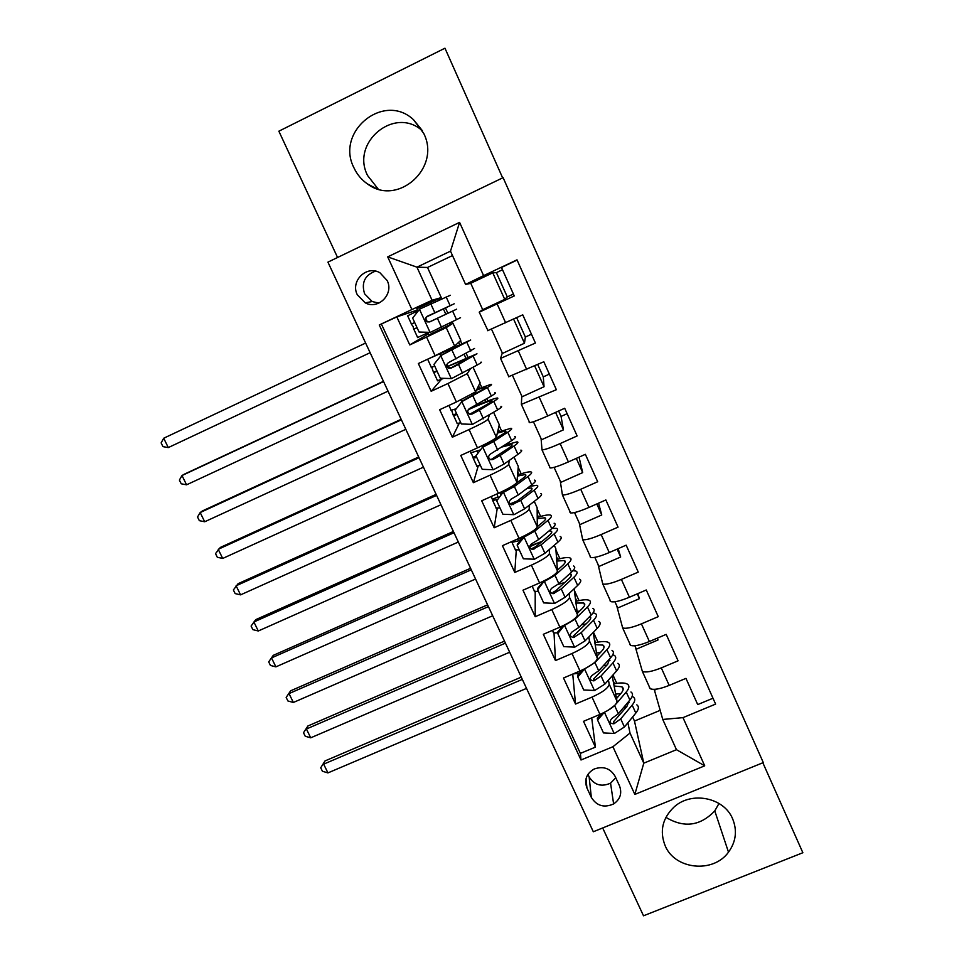 <?xml version="1.0" encoding="UTF-8"?>
<svg xmlns="http://www.w3.org/2000/svg" width="964" height="964" viewBox="0 0 964 964"><rect width="100%" height="100%" fill="white"/><g stroke="black" fill="none" stroke-linecap="round" stroke-linejoin="round"><path stroke-width="1.45" d="M353.957 167.808C357.066 174.472 361.584 179.87 367.513 183.967C397.529 206.838 441.259 168.134 423.774 133.502L413.556 119.753C384.009 91.676 335.074 131.682 353.957 167.808M378.153 189.028L367.609 175.556C350.293 142.347 395.168 105.474 422.545 130.996M665.196 845.826C674.969 869.661 713.276 873.565 728.495 852.164C736.038 841.68 737.4 830.534 732.58 818.713C723.868 797.409 691.429 790.95 674.077 807.013C662.389 818.267 659.424 831.209 665.196 845.826M718.999 803.458L714.77 810.893C700.31 826.064 684.018 828.221 665.895 817.339M357.319 294.791L365.223 302.853C378.334 310.034 394.143 294.056 387.167 280.548L379.985 272.812C366.79 264.726 350.101 281.018 357.319 294.791M375.478 271.137C364.802 275.15 361.175 282.693 364.597 293.791L372.164 301.539L378.9 303.106M502.642 177.87L444.958 48.2L278.861 131.188L337.569 257.496M763.295 762.584L503.1 177.653L327.929 262.136L593.318 831.763L763.295 762.584M602.681 827.956L643.506 915.8L802.867 852.73L762.849 762.765M417.4 311.023L417.002 310.143L396.831 316.915L409.772 344.931L428.004 334.098L427.498 333.002M435.126 355.704L454.659 346.076L460.768 340.328L452.984 323.277L446.224 327.627L426.558 337.063L435.126 355.704L418.352 363.524L431.161 391.276L441.392 379.382M470.432 368.778L467.251 373.622L447.911 383.527L456.394 401.988L439.656 409.7L452.357 437.198L459.274 423.244M489.375 415.074L488.085 419.183C486.603 420.882 480.265 424.341 469.07 429.558L477.469 447.862L460.78 455.442L473.36 482.687L478.168 466.142M509.257 460.431L508.727 464.335C507.413 466.383 501.184 469.998 490.025 475.18L498.364 493.303L481.699 500.774L494.158 527.766L497.231 508.486M529.272 505.232L529.176 509.088C528.043 511.474 521.91 515.234 510.8 520.379L519.054 538.334L502.437 545.684L514.788 572.447L516.258 550.396M549.251 549.564L549.444 553.432C548.468 556.156 542.455 560.06 531.381 565.157L539.563 582.955L522.982 590.197L535.213 616.707L535.201 591.896M569.122 593.463L569.531 597.367C568.724 600.427 562.795 604.476 551.769 609.537L559.879 627.178L543.335 634.3L555.469 660.569L554.023 633.035M588.859 636.951L589.45 640.927C588.787 644.301 582.967 648.495 571.989 653.52L580.015 670.992L563.506 678.005L575.532 704.045L592.017 697.105C602.958 692.116 608.682 687.778 609.176 684.091L608.453 680.042M572.737 674.089L575.532 704.045M712.986 698.225L697.719 704.576L685.958 678.367L669.185 685.404C659.906 689.067 653.58 690.164 650.194 688.682L649.387 687.657M635.228 646.603L642.361 671.39C645.699 672.764 652.013 671.595 661.292 667.895L678.078 660.822L666.208 634.372L649.387 641.518C640.108 645.265 633.83 646.543 630.552 645.338L629.793 644.434M616.719 605.729L622.648 627.889C625.877 628.986 632.131 627.636 641.422 623.853L658.255 616.659L646.266 589.98L629.42 597.234C620.117 601.066 613.887 602.524 610.742 601.596L610.031 600.825M598.054 564.494L602.765 583.991C605.862 584.799 612.068 583.268 621.382 579.412L638.252 572.098L626.154 545.166L609.26 552.541C599.945 556.457 593.776 558.096 590.739 557.457L590.089 556.818M579.231 522.91L582.69 539.695C585.678 540.214 591.836 538.502 601.15 534.55L618.057 527.139L605.862 499.954L588.92 507.438C579.593 511.438 573.472 513.27 570.555 512.92L569.965 512.414M560.241 480.976L562.434 495.002C565.302 495.231 571.399 493.315 580.726 489.29L597.68 481.747L585.365 454.321L568.386 461.925C559.06 466.01 552.987 468.034 550.191 467.986L549.661 467.612M541.093 438.68L541.997 449.887C544.744 449.814 550.781 447.718 560.132 443.597L577.123 435.945L564.687 408.254L547.673 415.978C538.322 420.159 532.309 422.377 529.646 422.63L529.176 422.389M521.789 396.023L521.367 404.374L556.361 389.709L543.817 361.765L508.498 376.755M502.304 352.993L500.557 358.427L535.418 343.039L522.753 314.83L487.627 330.7M456.394 401.988L475.601 391.89L480.096 382.708L473.071 367.32M477.469 447.862C488.652 442.657 494.954 439.138 496.364 437.294L499.268 424.726L493.652 412.411M498.364 493.303C509.498 488.146 515.692 484.47 516.921 482.289L518.283 466.395L514.041 457.093M519.054 538.334C530.152 533.212 536.237 529.393 537.309 526.874L537.141 507.715L534.249 501.376M539.563 582.955C550.613 577.882 556.59 573.905 557.505 571.049L555.83 548.697L554.276 545.263M559.879 627.178C570.893 622.129 576.773 618.02 577.52 614.839L574.122 588.763M580.015 670.992C590.98 665.991 596.764 661.738 597.367 658.231L593.222 632.468M567.121 413.677L561.06 416.424L558.626 411.013M549.36 374.116L543.286 376.9L537.731 364.561M531.453 334.231L525.368 337.051L516.656 317.674M513.414 294.032L507.305 296.9L496.4 272.643L502.509 269.751M619.503 785.829L615.116 776.321C610.272 768.284 603.283 765.85 594.137 769.031C586.461 773.514 584.051 779.816 586.931 787.937L591.33 797.409C596.704 805.94 604.139 808.109 613.622 803.94C620.262 799.301 622.226 793.264 619.503 785.829M396.831 316.915L379.262 324.952L581.003 759.994L612.911 746.739L630.01 733.062L627.889 722.747M379.262 324.952L411.905 309.528L387.697 256.87L459.587 222.383L483.603 275.632L517.005 259.846L715.613 704.094L682.994 717.638L704.72 765.826L634.842 794.42L612.911 746.739M482.663 309.589L479.216 312.155L487.965 330.652M605.97 666.172L605.802 665.281M381.455 324.181L580.376 753.39L595.415 747.136L583.509 721.325L599.97 714.42C610.899 709.456 616.586 705.07 617.02 701.25L612.188 675.86M517.114 260.075L501.485 267.462L514.27 295.936L479.542 312.059M571.989 653.52L555.469 660.569M551.769 609.537L535.213 616.707M531.381 565.157L514.788 572.447M510.8 520.379L494.158 527.766M490.025 475.18L473.36 482.687M469.07 429.558L452.357 437.198M447.911 383.527L431.161 391.276M426.558 337.063L409.772 344.931M452.502 255.556L427.51 267.462L416.942 267.161L432.077 300.25L441.259 297.599L416.822 308.733L417.786 310.842M427.51 267.462L441.259 297.599M625.009 708.697L624.539 706.455M630.01 733.062L643.783 763.175L676.475 749.691L662.762 719.445L682.994 717.638M632.625 716.987L634.481 721.06L643.783 763.175L634.842 794.42M654.207 689.356L662.762 719.445M634.481 721.06L660.183 710.348M470.781 283.368L465.588 284.416L450.501 251.146L416.942 267.161L387.697 256.87M452.984 323.277L451.899 322.012M467.986 357.283L466.251 353.475M461.78 343.678L460.406 340.666M487.904 400.928L486.892 398.71M481.747 387.432L479.831 383.25M507.642 444.175L507.353 443.536M501.545 430.812L499.099 425.473M521.163 473.806L518.21 467.335M540.611 516.427L537.153 508.835M559.891 558.686L555.927 550.01M579.015 600.584L574.556 590.824M597.969 642.132L593.45 632.227M616.767 683.319L612.959 674.993M447.899 313.264L445.476 307.962M441.44 299.105L440.837 297.792M619.647 694.936L619.081 693.706M614.514 683.681L613.092 680.56M591.715 717.891L595.415 747.136M580.376 753.39L581.003 759.994M657.087 689.055L654.869 689.995L654.568 689.344M595.74 642.566L594.354 639.542M657.4 638.12L658.014 639.976L636.385 649.158L634.83 645.747M658.014 639.976L657.219 638.192M637.819 593.619L639.421 598.668L617.743 607.983L614.924 601.753M639.421 598.668L637.264 593.86M576.797 601.09L575.46 598.162M618.177 548.649L620.671 556.999L598.945 566.458L594.824 557.361M620.671 556.999L617.129 549.106M557.698 559.253L556.409 556.433M598.548 503.184L601.765 514.981L579.979 524.585L574.544 512.571M601.765 514.981L596.8 503.955M541.358 541.611L530.043 546.6M522.259 538.346L521.705 537.129M538.442 517.066L537.201 514.354M579.051 457.153L582.69 472.601L560.867 482.337L554.083 467.359M582.69 472.601L576.291 458.382M513.933 503.28L512.896 503.75M501.81 493.809L501.027 492.11M519.006 474.505L517.813 471.902M561.06 416.424L563.446 429.848L541.575 439.741L533.429 421.726M563.446 429.848L555.589 412.387M499.412 431.583L498.268 429.076M543.286 376.9L544.045 386.733L522.114 396.758L512.583 375.683M544.045 386.733L534.695 365.959M485.784 401.747L484.94 399.891M479.638 388.287L478.542 385.889M525.368 337.051L524.464 343.232L502.497 353.414L491.532 329.206M524.464 343.232L513.607 319.096M465.889 358.186L464.226 354.547M459.695 344.606L458.647 342.316M482.699 309.685L470.733 283.259L492.785 272.848L504.726 299.358L482.699 309.685M483.603 275.632L465.588 284.416M496.4 272.643L492.785 272.848M507.305 296.9L504.726 299.358M452.562 323.482L428.86 334.93L427.883 332.821M432.077 300.25L411.905 309.528M450.622 324.723L449.839 323.012M445.826 314.24L443.416 308.938M439.343 300.045L438.62 298.442M676.475 749.691L704.72 765.826M459.587 222.383L450.501 251.146M587.956 774.333L589.137 776.876C594.306 785.094 601.44 787.178 610.561 783.154L615.779 777.767M604.175 712.492L597.584 720.084L603.488 732.929L614.429 733.459L624.419 726.989L635.818 713.083C638.867 709.263 639.192 706.516 636.794 704.841M628.974 701.129L626.901 706.443L624.491 706.455M608.188 710.299L615.068 705.106M616.02 703.997L626.226 692.044C629.335 688.308 629.709 685.669 627.359 684.115C624.853 682.657 620.31 682.572 613.707 683.838M616.514 698.575L620.949 693.417C623.563 690.308 623.889 688.091 621.925 686.79L614.128 686.006M597.584 720.084L597.318 718.216L600.994 713.987M630.95 691.995C633.312 693.598 632.962 696.285 629.878 700.045L618.358 713.746L611.67 718.59C609.043 721.94 609.814 723.663 613.972 723.771L620.708 718.867L632.179 705.094C635.252 701.31 635.589 698.599 633.215 696.972L632.155 696.43M618.044 696.803L616.249 697.201M620.744 693.658L615.659 694.092M626.901 706.443L613.61 721.687L613.972 723.771M522.319 679.379L323.651 764.151L327.941 772.899L526.525 688.392M327.941 772.899L322.434 771.26L320.723 767.778L325.025 760.921L521.271 677.126M325.025 760.921L320.723 767.778M584.762 668.787L577.761 677.005L583.726 689.971L594.704 690.489L604.814 684.139L616.599 670.908C619.756 667.281 620.177 664.738 617.888 663.304M606.862 665.196L603.44 665.582M579.376 673.234L573.11 673.932M584.774 668.859L594.945 662.569L606.922 649.688C610.14 646.145 610.61 643.723 608.368 642.398C605.958 641.181 601.452 641.289 594.872 642.747M597.029 656.135L601.669 651.17C604.368 648.218 604.777 646.181 602.91 645.073L595.186 644.711M577.761 677.005L577.593 675.318L582.087 670.088M611.995 650.351C614.261 651.712 613.791 654.182 610.61 657.761L598.692 670.775L591.908 675.499C589.281 678.584 589.932 680.367 593.86 680.873L601.066 675.957L612.935 662.858C616.104 659.256 616.55 656.761 614.273 655.363L612.791 654.785M609.658 658.798L607.669 664.304L593.595 679.018L593.86 680.873M600.536 652.387L596.511 652.977M505.437 643.121L306.395 729.001L310.721 737.809L509.667 652.218M310.721 737.809L305.239 736.243L303.503 732.736L307.902 725.988L504.497 641.12M307.902 725.988L303.503 732.736M564.747 624.901L557.77 633.553L563.795 646.627L574.797 647.133L585.028 640.903L597.21 628.359C600.476 624.925 601.006 622.611 598.813 621.406M586.245 623.841L581.449 624.829M557.734 632.866L553.649 632.902L553.143 632.191M564.784 625.299L575.074 619.141L587.45 606.946C590.763 603.609 591.354 601.403 589.209 600.319C586.883 599.331 582.437 599.668 575.857 601.319M577.34 613.333L582.22 608.549C585.003 605.754 585.51 603.91 583.714 603.006L576.074 603.066M557.77 633.553L557.674 632.035L563.012 625.756M592.872 608.344C595.029 609.465 594.463 611.718 591.161 615.104L578.858 627.419L571.965 632.01C569.363 634.842 569.893 636.686 573.568 637.529L581.244 632.649L593.511 620.238C596.788 616.84 597.343 614.562 595.174 613.405L593.089 612.851M590.004 616.261C591.438 617.297 590.86 619.141 588.269 621.792L573.399 635.891L573.568 637.529M579.701 611.007L577.111 611.55M488.423 606.609L289.019 693.586L293.369 702.467L492.688 615.755M293.369 702.467L287.911 700.973L286.163 697.43L290.634 690.802L487.591 604.838M290.634 690.802L286.163 697.43M544.588 580.605L537.599 589.703L543.672 602.898L554.722 603.38L565.073 597.282L577.653 585.449C581.027 582.208 581.666 580.099 579.569 579.147M564.832 582.473L557.819 584.521M538.466 591.583L534.249 591.173M544.612 581.352L555.023 575.327L567.808 563.844C571.23 560.699 571.929 558.71 569.893 557.879C567.651 557.132 563.229 557.686 556.65 559.554M557.433 570.158L562.602 565.543C565.482 562.916 566.073 561.253 564.374 560.566L556.758 561.072M537.599 589.703L537.587 588.365L543.756 581.015M573.58 565.976C575.629 566.856 574.954 568.881 571.556 572.062L558.843 583.678L551.842 588.136C549.275 590.739 549.697 592.607 553.107 593.74L561.253 588.944L573.917 577.243C577.303 574.038 577.966 571.989 575.906 571.074L572.941 570.676M569.869 573.592L570.387 573.761C572.11 574.52 571.556 576.243 568.7 578.918L555.975 590.619L553.023 592.306L553.107 593.74M471.276 569.808L271.511 657.918L275.897 666.859L475.577 579.027M275.897 666.859L270.45 665.449L268.703 661.882L273.258 655.351L470.565 568.29M273.258 655.351L268.703 661.882M517.246 545.467L517.319 544.298L524.308 535.876L524.259 537.008L517.246 545.467L523.368 558.783L534.466 559.228L544.925 553.264L557.915 542.142C561.397 539.105 562.157 537.225 560.168 536.514M542.154 541.346L529.851 545.986M519.295 549.914L515.21 549.805M522.078 537.936L521.163 538.972M524.308 535.876L528.549 533.646M524.259 537.008L534.791 531.116L547.986 520.355C551.529 517.415 552.336 515.644 550.396 515.065C548.239 514.571 543.853 515.366 537.225 517.439M537.309 526.633L542.804 522.163C545.781 519.704 546.455 518.234 544.841 517.752L537.237 518.74M517.09 539.201L521.982 538.683M520.632 540.31L511.98 542.383L511.595 541.635M554.119 523.223C556.071 523.862 555.288 525.669 551.757 528.646L538.647 539.539L531.55 543.853C529.019 546.275 529.332 548.154 532.49 549.504L541.081 544.865L554.143 533.875C557.65 530.875 558.421 529.043 556.457 528.38L552.047 528.405M549.046 530.899L550.914 531.056C552.553 531.61 551.902 533.14 548.95 535.659L535.827 546.648L532.502 548.275L532.49 549.504M453.996 532.731L253.881 621.985L258.292 630.986L458.334 542.021M258.292 630.986L252.869 629.649L251.098 626.058L255.737 619.647L453.405 531.465M497.063 499.593L492.688 500.485L491.363 496.448M496.858 493.978L498.484 497.858M496.701 500.81L503.859 491.315L496.701 500.81L502.883 514.246L514.017 514.68L524.597 508.847L538.008 498.46C541.599 495.617 542.467 493.978 540.587 493.52M517.174 501.003L511.004 503.545M499.954 507.871L495.99 508.076M503.859 491.315L512.366 486.085M503.726 492.255L514.366 486.495L527.983 476.469C531.646 473.734 532.562 472.203 530.742 471.878C528.658 471.637 524.259 472.685 517.548 475.011M516.427 483.097L522.825 478.397C525.898 476.12 526.669 474.83 525.151 474.553L517.451 476.083M500.412 492.375L502.822 491.218M534.49 480.108C536.333 480.494 535.43 482.06 531.791 484.832L518.258 495.002L511.053 499.171C508.582 501.425 508.799 503.304 511.727 504.835L520.717 500.364L534.201 490.11C537.828 487.314 538.707 485.711 536.852 485.302L529.839 486.314M527.007 488.435L531.272 487.989C532.827 488.326 532.08 489.676 529.031 492.014L515.499 502.28L511.836 503.811L511.727 504.835M508.474 488.893L502.871 491.315M436.596 495.376L236.108 585.775L240.566 594.86L440.958 504.738M240.566 594.86L235.156 593.595L233.372 589.968L238.096 583.678L436.126 494.351M476.722 457.382L473.228 458.237L471.36 453.104M477.18 451.212L477.939 452.863M475.975 455.755L483.217 446.344L475.975 455.755L482.217 469.323L493.387 469.733L504.088 464.033L517.921 454.381C521.632 451.755 522.609 450.333 520.837 450.14M480.446 465.479L476.614 466.01M483.217 446.344L502.678 434.246C505.847 432.137 506.715 431.041 505.293 430.992L497.328 433.137M483 447.091L493.773 441.476L507.799 432.197C511.583 429.667 512.607 428.377 510.896 428.305L497.52 432.294M470.577 452.887L480.313 449.935M514.68 436.608C516.415 436.728 515.403 438.078 511.655 440.632L490.387 454.092C487.953 456.189 488.097 458.081 490.821 459.732L492.869 459.515L500.171 455.478L514.077 445.958C517.813 443.368 518.813 442.006 517.066 441.849L505.052 445.091M502.352 446.91L511.462 444.537C512.92 444.657 512.077 445.814 508.944 447.971L490.821 459.732M419.051 457.731L218.213 549.299L222.696 558.445L423.449 467.166M222.696 558.445L217.31 557.264L215.514 553.613L220.322 547.444L418.701 456.972M457.02 414.544L453.345 415.46L451.658 410.399M455.056 410.29L462.395 400.952L455.056 410.29L461.346 423.967L472.565 424.365L497.641 409.905C501.485 407.495 502.569 406.314 500.918 406.374M460.768 422.714L457.081 423.57M462.395 400.952L482.337 389.697C485.615 387.757 486.579 386.865 485.241 387.034L476.505 390.058M462.081 401.518L487.447 387.528C491.339 385.214 492.483 384.154 490.893 384.347L476.794 389.456M450.983 410.339L456.117 408.796M494.701 392.734C496.327 392.589 495.195 393.686 491.327 396.047L469.516 408.579C467.13 410.568 467.203 412.447 469.745 414.207L472.035 414.062L479.445 410.17L493.773 401.41C497.629 399.036 498.75 397.903 497.111 398.012C493.086 398.698 483.699 402.337 468.962 408.929M468.251 409.688C480.421 404.253 488.17 401.253 491.471 400.699C492.845 400.602 491.905 401.554 488.664 403.542L469.745 414.207M401.386 419.798L200.175 512.559L204.693 521.765L405.82 429.305M204.693 521.765L199.331 520.656L197.524 516.981L200.175 512.559L202.428 510.932L401.157 419.304M437.138 371.333L433.595 372.586L431.776 367.332M465.13 342.919L441.367 355.15L433.945 364.392L440.295 378.213L451.55 378.575L477.192 365.031C481.157 362.838 482.362 361.898 480.819 362.223M443.862 378.322L437.367 380.756M440.97 355.523L470.697 340.003L433.125 356.632M465.022 342.678L427.45 359.283M431.221 367.417L434.74 366.127M474.553 348.462L448.465 362.657C446.115 364.549 446.139 366.416 448.513 368.26L450.995 368.188L458.515 364.44L476.975 353.788L447.417 366.489M447.525 366.669L471.312 356.475L451.405 367.73L448.887 367.826L447.067 364.886M383.576 381.575L182.003 475.529L186.558 484.82L388.034 391.155M186.558 484.82L181.208 483.783L179.388 480.084L182.003 475.529L184.389 474.155L383.467 381.346M417.087 327.76L413.689 329.339L413.098 326.459L411.291 324.121L414.665 322.494M450.321 295.261L419.665 309.095L412.64 318.084L419.051 332.026L430.342 332.363L460.539 317.674M428.956 332.315L417.484 337.581M418.593 310.468L407.483 315.855M426.727 316.831L454.213 303.793L427.209 316.312C424.907 318.108 424.871 319.964 427.112 321.88L429.775 321.892L456.659 309.167L429.558 321.892M429.583 321.88L450.971 311.854L430.269 321.651L427.582 321.651C425.365 319.638 425.401 317.783 427.727 316.096L448.513 306.468L426.751 316.794M365.621 343.051L163.699 438.234L168.29 447.585L370.128 352.704M168.29 447.585L162.964 446.633L161.133 442.91L163.699 438.234M446.224 327.627L454.659 346.076M467.251 373.622L475.601 391.89M488.085 419.183L496.364 437.294M508.727 464.335L516.921 482.289M529.176 509.088L537.309 526.874M549.444 553.432L557.505 571.049M569.531 597.367L577.52 614.839M589.45 640.927L597.367 658.231M609.176 684.091L617.02 701.25M661.292 667.895L669.185 685.404M497.147 303.961L505.654 322.807M518.343 350.944L526.754 369.61M539.334 397.481L547.673 415.978M560.132 443.597L568.386 461.925M580.726 489.29L588.92 507.438M601.15 534.55L609.26 552.541M621.382 579.412L629.42 597.234M641.422 623.853L649.387 641.518M592.017 697.105L599.97 714.42M589.137 776.876L591.33 797.409M586.016 778.779L586.931 787.937M604.464 712.348L614.152 733.447M632.179 705.094L635.818 713.083M626.226 692.044L629.878 700.045M620.708 718.867L624.419 726.989M614.634 705.612L618.358 713.746M613.67 721.662L614.032 723.735M584.594 669.064L594.427 690.477M612.935 662.858L616.599 670.908M606.922 649.688L610.61 657.761M601.066 675.957L604.814 684.139M594.945 662.569L598.692 670.775M594.017 678.789L594.282 680.692M564.615 625.516L574.532 647.121M593.511 620.238L597.21 628.359M587.45 606.946L591.161 615.104M581.244 632.649L585.028 640.903M575.074 619.141L578.858 627.419M574.183 635.553L574.375 637.252M544.443 581.569L554.445 603.368M573.917 577.243L577.653 585.449M567.808 563.844L571.556 572.062M561.253 588.944L565.073 597.282M555.023 575.327L558.843 583.678M554.179 591.908L554.276 593.414M524.091 537.225L534.189 559.216M520.5 537.683L521.102 538.997M554.143 533.875L557.915 542.142M547.986 520.355L551.757 528.646M541.081 544.865L544.925 553.264M534.791 531.116L538.647 539.539M533.996 547.889L533.996 549.191M497.954 496.942L492.459 499.412M503.545 492.471L513.74 514.668M499.81 492.652L500.87 494.954M534.201 490.11L538.008 498.46M527.983 476.469L531.791 484.832M520.717 500.364L524.597 508.847M514.366 486.495L518.258 495.002M513.631 503.461L513.523 504.558M476.108 456.032L473.107 457.394M482.819 447.308L493.098 469.721M482.59 447.127L481.964 445.766M514.077 445.958L517.921 454.381M507.799 432.197L511.655 440.632M500.171 455.478L504.088 464.033M493.773 441.476L497.701 450.055M493.074 458.623L492.869 459.515M456.599 413.64L453.598 415.014M461.901 401.735L472.276 424.353M461.756 401.747L460.9 399.879M493.773 401.41L497.641 409.905M487.447 387.528L491.327 396.047M479.445 410.17L483.398 418.81M472.975 396.035L476.939 404.699M472.336 413.387L472.035 414.062M436.921 370.875L433.921 372.273M440.789 355.74L451.26 378.563M440.693 355.861L439.777 353.848M473.288 356.463L477.192 365.031M466.901 342.449L470.818 351.041M458.515 364.44L462.503 373.164M451.996 350.185L455.996 358.921M417.075 327.736L414.062 329.158M419.485 309.324L430.052 332.351M452.61 311.107L456.562 319.759M446.163 296.96L450.116 305.636M437.403 318.301L441.428 327.097M430.812 303.901L434.848 312.734M414.689 322.542L411.676 323.952M375.803 188.257L367.513 183.967M714.77 810.893L728.495 852.164M372.164 301.539L365.223 302.853M642.361 671.39L650.194 688.682M622.648 627.889L630.552 645.338M602.765 583.991L610.742 601.596M582.69 539.695L590.739 557.457M562.434 495.002L570.555 512.92M541.997 449.887L550.191 467.986M521.367 404.374L529.646 422.63M500.557 358.427L508.896 376.852M610.561 783.154L613.622 803.94M422.377 130.682L413.556 119.753M629.058 702.431L628.636 701.515M623.154 689.489L621.925 686.79M609.959 660.545L609.32 659.159M604.006 647.483L602.91 645.073M552.48 630.36L553.649 632.902M590.691 618.286L589.835 616.43M584.678 605.115L583.714 603.006M532.152 586.196L534.719 591.776M571.254 575.665L570.387 573.761M565.193 562.374L564.374 560.566M511.98 542.383L515.62 550.299M551.649 532.658L550.914 531.056M545.54 519.259L544.841 517.752M497.954 496.834L492.447 499.304M492.688 500.485L496.364 508.474M531.863 489.278L531.272 487.989M525.705 475.758L525.151 474.553M476.059 455.924L473.107 457.261M473.228 458.237L476.939 466.287M470.01 451.248L470.878 453.14M511.908 445.513L511.462 444.537M505.69 431.872L505.293 430.992M456.55 413.52L453.598 414.869M453.61 415.617L457.346 423.738M448.923 405.434L451.236 410.483M491.785 401.361L491.471 400.699M436.873 370.754L433.921 372.116M433.812 372.634L437.584 380.828M427.642 359.223L431.426 367.453M417.026 327.615L414.074 329.001M413.845 329.266L417.653 337.533M407.615 315.746L411.435 324.037"/></g></svg>
